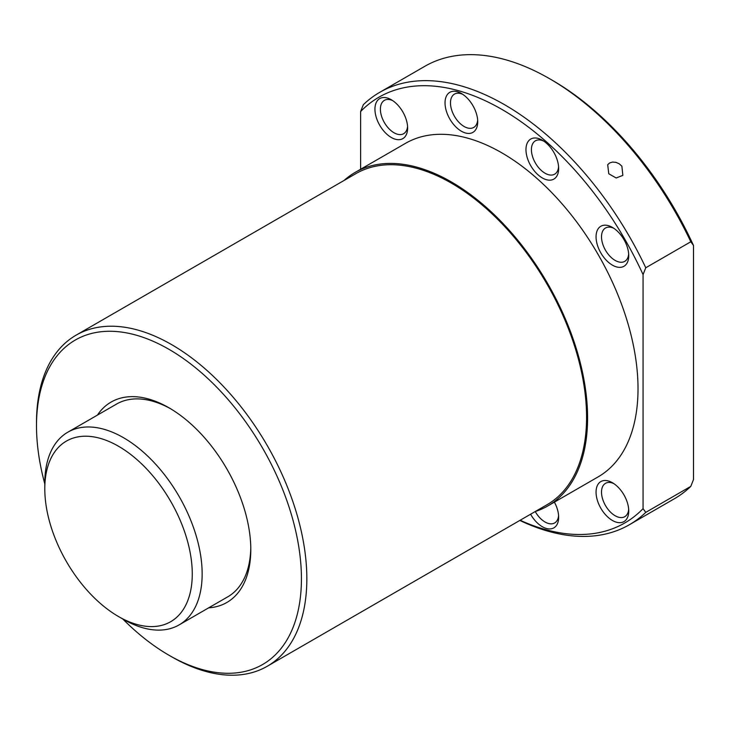 <?xml version="1.0" encoding="UTF-8"?>
<svg xmlns="http://www.w3.org/2000/svg" width="730" height="730" viewBox="0 0 730 730"><rect width="100%" height="100%" fill="white"/><g stroke="black" fill="none" stroke-linecap="round" stroke-linejoin="round"><path stroke-width="1.09" d="M123.47 619.396L118.525 616.549A104.281 60.207 -120 0 0 192.264 573.972A104.281 60.207 -120 0 0 118.525 446.258A104.281 60.207 -120 0 0 44.795 488.826A104.281 60.207 -120 0 0 118.525 616.549L123.47 619.396A111.27 64.24 -120 0 0 179.106 624.907A111.27 64.24 -120 0 0 196.16 535.747A111.27 64.24 -120 0 0 123.47 437.69A111.27 64.24 -120 0 0 67.835 432.187A111.27 64.24 -120 0 0 44.795 483.123L44.795 488.826M122.832 619.031A187.336 108.159 -120 0 0 168.968 655.239L171.669 656.799A191.16 110.367 -120 0 0 267.244 666.271A191.16 110.367 -120 0 0 296.544 513.09A191.16 110.367 -120 0 0 171.669 344.642A191.16 110.367 -120 0 0 76.093 335.17A191.16 110.367 -120 0 0 36.5 422.679A191.16 110.367 -120 0 0 36.509 424.258M171.669 656.799L168.968 655.239A187.336 108.159 -120 0 0 301.426 578.762A187.336 108.159 -120 0 0 168.968 349.323A187.336 108.159 -120 0 0 36.5 425.8A187.336 108.159 -120 0 0 44.795 483.853M267.244 666.271L546.989 504.758A191.16 110.367 -120 0 0 576.289 351.586A191.16 110.367 -120 0 0 451.405 183.139A191.16 110.367 -120 0 0 355.829 173.667L76.093 335.17M535.291 511.52A192.583 111.188 -120 0 0 547.701 505.999L598.135 476.882A192.583 111.188 -120 0 0 627.654 322.56A192.583 111.188 -120 0 0 501.839 152.853A192.583 111.188 -120 0 0 405.551 143.317L355.118 172.435A192.583 111.188 -120 0 0 344.131 180.419M547.701 505.999A192.583 111.188 -120 0 0 577.22 351.677A192.583 111.188 -120 0 0 451.405 181.971A192.583 111.188 -120 0 0 355.118 172.435M407.568 126.363A19.263 11.123 60 0 1 403.635 133.709A19.263 11.123 60 0 1 384.382 122.594A19.263 11.123 60 0 1 384.382 100.357A19.263 11.123 60 0 1 392.713 100.63M402.841 111.936A23.114 13.341 60 0 1 407.623 128.042A23.114 13.341 60 0 1 397.54 139.649A23.114 13.341 60 0 1 379.728 125.277A23.114 13.341 60 0 1 376.187 102.665A23.114 13.341 60 0 1 391.289 99.736A23.114 13.341 60 0 1 402.841 111.936M477.657 120.094A19.263 11.123 60 0 1 473.724 127.449A19.263 11.123 60 0 1 450.948 107.246A19.263 11.123 60 0 1 454.471 94.097A19.263 11.123 60 0 1 462.802 94.371M477.164 116.572A23.114 13.341 60 0 1 477.721 121.782A23.114 13.341 60 0 1 463.513 132.285A23.114 13.341 60 0 1 445.592 108.113A23.114 13.341 60 0 1 461.378 93.477A23.114 13.341 60 0 1 477.164 116.572M558.587 166.823A19.263 11.123 60 0 1 558.185 169.159A19.263 11.123 60 0 1 554.663 174.178A19.263 11.123 60 0 1 538.229 167.188A19.263 11.123 60 0 1 531.878 145.836A19.263 11.123 60 0 1 535.4 140.817A19.263 11.123 60 0 1 543.731 141.1M558.094 173.065A23.114 13.341 60 0 1 538.083 174.853A23.114 13.341 60 0 1 526.522 145.078A23.114 13.341 60 0 1 542.308 140.206A23.114 13.341 60 0 1 558.651 168.502A23.114 13.341 60 0 1 558.094 173.065M628.676 254.022A19.263 11.123 60 0 1 624.752 261.367L624.752 261.367A19.263 11.123 60 0 1 605.498 250.253A19.263 11.123 60 0 1 605.498 228.016L605.498 228.016A19.263 11.123 60 0 1 613.82 228.289M623.958 266.277A23.114 13.341 60 0 1 600.845 252.936A23.114 13.341 60 0 1 600.845 226.254A23.114 13.341 60 0 1 612.397 227.395A23.114 13.341 60 0 1 628.74 255.701A23.114 13.341 60 0 1 623.958 266.277M628.676 509.339A19.263 11.123 60 0 1 624.752 516.694A19.263 11.123 60 0 1 605.498 505.571A19.263 11.123 60 0 1 605.498 483.333A19.263 11.123 60 0 1 613.82 483.616M600.845 508.262A23.114 13.341 60 0 1 597.304 485.651A23.114 13.341 60 0 1 612.397 482.722A23.114 13.341 60 0 1 623.958 494.913A23.114 13.341 60 0 1 628.74 511.018A23.114 13.341 60 0 1 618.657 522.634A23.114 13.341 60 0 1 600.845 508.262M554.398 502.13A23.114 13.341 60 0 1 558.094 512.077A23.114 13.341 60 0 1 558.651 517.278A23.114 13.341 60 0 1 548.458 528.876A23.114 13.341 60 0 1 530.591 514.23M693.5 245.481L693.5 479.537L690.799 486.372L645.767 512.369L643.066 508.655L643.066 274.608L645.767 267.764L690.799 241.767L693.5 245.481A245.818 141.93 -120 0 0 552.282 80.263L549.58 78.703A249.642 144.129 -120 0 0 549.571 78.703A249.642 144.129 -120 0 0 424.75 66.339L379.728 92.336A249.642 144.129 -120 0 0 363.321 104.7L360.62 111.535L360.62 169.25M645.767 267.764A249.642 144.129 -120 0 0 504.549 104.7A249.642 144.129 -120 0 0 379.728 92.336M643.066 274.608A245.818 141.93 -120 0 0 501.839 109.381A245.818 141.93 -120 0 0 360.62 111.535M250.773 547.683A111.27 64.24 60 0 1 227.751 596.83L179.106 624.907M97.437 415.096A115.723 66.813 60 0 1 168.968 407.796L168.968 407.796A115.723 66.813 60 0 1 250.791 549.526A115.723 66.813 60 0 1 208.707 607.816M621.878 166.185L622.854 175.373L616.156 177.983L608.765 173.749L607.688 164.715L609.587 162.991L612.534 162.069L615.919 162.343L619.204 163.775L621.878 166.185M67.835 432.187L116.481 404.101A111.27 64.24 60 0 1 170.555 408.727M520.143 520.262A245.818 141.93 -120 0 0 643.066 508.655M690.799 241.767A249.642 144.129 -120 0 0 549.58 78.703L552.282 80.263M558.587 515.599A19.263 11.123 60 0 1 554.663 522.954A19.263 11.123 60 0 1 535.236 511.548M519.842 520.435A249.642 144.129 -120 0 0 629.37 524.733L674.401 498.736A249.642 144.129 -120 0 0 690.799 486.372M629.37 524.733A249.642 144.129 -120 0 0 645.767 512.369M36.5 425.8L36.5 422.679"/></g></svg>
